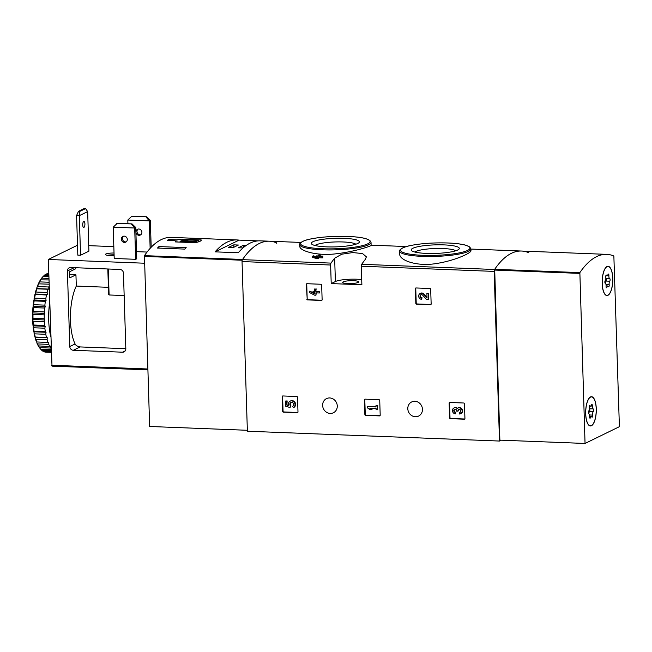 <?xml version="1.0" encoding="UTF-8"?>
<svg xmlns="http://www.w3.org/2000/svg" width="652" height="652" viewBox="0 0 652 652"><rect width="100%" height="100%" fill="white"/><g stroke="black" fill="none" stroke-linecap="round" stroke-linejoin="round"><path stroke-width="0.98" d="M399.725 254.166C399.383 260.295 416.987 266.855 436.278 263.53C454.949 260.71 471.453 252.903 470.98 250.678L470.923 248.934A35.664 6.357 178.2 0 1 435.479 256.399A35.664 6.357 178.2 0 1 399.635 251.175L399.725 254.166M322.846 256.138A145.583 52.714 -87.8 0 0 322.332 256.766L322.365 257.882A144.483 52.315 -87.8 0 1 322.887 257.255L322.846 256.138L319.35 256A145.583 52.714 -87.8 0 1 320.205 254.997L320.238 256.032M322.365 257.882L318.869 257.752A144.483 52.315 -87.8 0 0 318.021 258.828L312.658 257.507L312.618 256.391L316.627 257.654L316.66 258.771M299.79 246.366C299.431 250.808 317.092 256.269 336.302 253.767C355.038 251.664 371.64 245.902 371.127 245.372L371.029 242.373A35.664 6.357 178.2 0 1 335.584 249.846A35.664 6.357 178.2 0 1 299.741 244.614L299.79 246.366M276.758 243.457L276.562 242.862A144.483 52.315 92.2 0 0 269.423 241.207A144.483 52.315 92.2 0 0 242.446 259.651A1.826 0.66 92.2 0 0 242.047 261.574L247.377 431.216L499.497 441.045L501.258 440.19M334.655 258.2A144.483 52.315 92.2 0 0 331.02 263.106A1.826 0.66 92.2 0 0 330.629 265.022L331.216 283.579L361.876 284.769L361.298 266.22A1.826 0.66 -87.8 0 1 361.689 264.305A144.483 52.315 -87.8 0 1 365.324 259.398L366.383 256.855L362.528 253.555L352.83 252.577L341.811 254.19L334.655 258.2L335.389 281.534L331.216 283.579M528.813 252.748A144.483 52.315 92.2 0 0 521.535 251.036A144.483 52.315 92.2 0 0 494.558 269.488A1.826 0.66 92.2 0 0 494.167 271.403L499.497 441.045M306.799 299.154A0.733 0.668 64 0 0 307.5 299.896L321.469 300.442A0.733 0.668 64 0 0 322.129 299.749L321.664 285.005A0.733 0.668 64 0 0 320.955 284.256L306.994 283.71A0.733 0.668 64 0 0 306.334 284.402L307.19 298.958A0.733 0.668 -116 0 0 307.899 299.708L321.868 300.246A0.733 0.668 -116 0 0 321.949 300.246M415.821 303.408A0.733 0.668 64 0 0 416.522 304.15L430.491 304.696A0.733 0.668 64 0 0 431.151 304.003L430.687 289.252A0.733 0.668 64 0 0 429.986 288.51L416.017 287.964A0.733 0.668 64 0 0 415.357 288.657L415.821 303.408L416.22 303.213A0.733 0.668 -116 0 0 416.921 303.954L430.891 304.5A0.733 0.668 -116 0 0 430.972 304.5M364.867 414.599A0.733 0.668 64 0 0 365.576 415.348L379.537 415.894A0.733 0.668 64 0 0 380.197 415.202L379.733 400.45A0.733 0.668 64 0 0 379.032 399.7L365.063 399.154A0.733 0.668 64 0 0 364.403 399.847L364.867 414.599L365.267 414.403A0.733 0.668 -116 0 0 365.968 415.153L379.937 415.699A0.733 0.668 -116 0 0 380.018 415.691M449.603 417.908A0.733 0.668 64 0 0 450.304 418.649L464.273 419.195A0.733 0.668 64 0 0 464.933 418.502L464.468 403.751A0.733 0.668 64 0 0 463.768 403.009L449.798 402.463A0.733 0.668 64 0 0 449.138 403.156L449.603 417.908L450.002 417.712A0.733 0.668 -116 0 0 450.703 418.454L464.672 419A0.733 0.668 -116 0 0 464.754 419M282.658 411.396A0.733 0.668 64 0 0 283.359 412.137L297.328 412.683A0.733 0.668 64 0 0 297.988 411.991L297.524 397.239A0.733 0.668 64 0 0 296.823 396.498L282.854 395.951A0.733 0.668 64 0 0 282.194 396.644L282.658 411.396L283.058 411.2A0.733 0.668 -116 0 0 283.759 411.95L297.728 412.488A0.733 0.668 -116 0 0 297.809 412.488M322.626 405.405A7.865 7.196 64 0 1 326.497 398.625A7.865 7.196 64 0 1 336.416 402.537A7.865 7.196 64 0 1 333.4 412.757A7.865 7.196 64 0 1 322.626 405.405M407.802 408.731A7.865 7.196 64 0 1 411.673 401.95A7.865 7.196 64 0 1 421.591 405.854A7.865 7.196 64 0 1 418.576 416.082A7.865 7.196 64 0 1 407.802 408.731M320.205 254.997L318.844 254.948A145.583 52.714 92.2 0 0 317.997 255.951L316.538 255.894A145.583 52.714 92.2 0 0 316.016 256.521L317.475 256.578A145.583 52.714 92.2 0 0 317.141 256.994L313.139 255.755A145.583 52.714 92.2 0 0 312.618 256.391M318.021 258.828L317.989 257.703A145.583 52.714 -87.8 0 1 318.836 256.635L318.869 257.752M317.989 257.703L316.627 257.654M322.332 256.766L318.836 256.635M443.979 244.891A24.059 4.287 178.2 0 1 458.926 249.186A24.059 4.287 178.2 0 1 435.389 253.441A24.059 4.287 178.2 0 1 411.624 250.67A24.059 4.287 178.2 0 1 419.872 246.326A24.059 4.287 178.2 0 1 443.979 244.891M414.908 252.055A20.929 3.733 178.2 0 1 442.936 248.526A20.929 3.733 178.2 0 1 455.74 250.775M344.077 238.339A24.059 4.287 178.2 0 1 359.032 242.634A24.059 4.287 178.2 0 1 335.487 246.88A24.059 4.287 178.2 0 1 311.729 244.117A24.059 4.287 178.2 0 1 319.977 239.765A24.059 4.287 178.2 0 1 344.077 238.339M315.014 245.502A20.929 3.733 178.2 0 1 343.042 241.965A20.929 3.733 178.2 0 1 355.845 244.223M361.713 279.618A16.463 2.934 -1.8 0 0 335.389 281.534M347.809 283.563A8.044 1.434 -1.8 0 0 357.141 282.805A8.044 1.434 -1.8 0 0 358.763 281.884A8.044 1.434 -1.8 0 0 350.678 280.702A8.044 1.434 -1.8 0 0 342.683 282.389A8.044 1.434 -1.8 0 0 347.809 283.563M282.772 395.951A0.733 0.668 -116 0 0 282.593 396.449L283.058 411.2M285.397 401.061L287.149 400.923L285.397 401.061L285.56 406.188L290.075 407.533L290.89 405.601A2.086 1.907 -116 0 1 291.094 402.431M290.075 407.533L290.49 405.797A2.086 1.907 64 0 1 290.89 402.512A2.086 1.907 64 0 1 293.514 403.547A2.086 1.907 64 0 1 292.544 406.335L293.433 407.647A3.651 3.341 64 0 0 290.205 401.11A3.651 3.341 64 0 0 288.722 405.666L286.88 405.12L287.149 400.923M286.88 405.12L286.758 401.119M288.591 405.316L287.279 404.925M293.433 407.647L293.832 407.451A3.651 3.341 -116 0 0 295.193 402.708A3.651 3.341 -116 0 0 290.401 401.021M449.717 402.463A0.733 0.668 -116 0 0 449.538 402.96L450.002 417.712M460.801 413.621A3.13 2.861 -116 0 0 462.203 409.464A3.13 2.861 -116 0 0 458.063 408.013M454.811 409.195A1.671 1.524 -116 0 0 455.797 412.211L455.446 413.841A3.13 2.861 64 0 1 453.979 407.956A3.13 2.861 64 0 1 457.215 408.543A3.13 2.861 64 0 1 461.803 409.66A3.13 2.861 64 0 1 459.326 413.987L459.684 412.357A1.671 1.524 -116 0 0 460.157 412.3M455.446 413.841L455.398 412.406A1.671 1.524 64 0 1 454.607 409.269A1.459 1.337 64 0 1 456.604 410.638L456.62 411.119L457.981 411.176L457.965 410.687A1.459 1.337 64 0 1 459.962 409.521A1.671 1.524 64 0 1 459.285 412.553M458.894 409.35A1.459 1.337 -116 0 0 458.364 410.491L457.981 411.176M457.549 408.282A3.13 2.861 -116 0 0 454.175 407.867M364.981 399.163A0.733 0.668 -116 0 0 364.802 399.66L365.267 414.403M367.679 406.628L367.728 408.062L369.708 409.472L371.648 409.546L369.668 408.136L376.074 408.388L376.114 409.725L377.475 409.774L377.345 405.674L375.992 405.617L376.033 406.954L367.679 406.628L376.025 406.742M375.992 405.617L377.345 405.674M377.475 409.774L377.744 405.479M371.648 409.546L372.047 409.35L370.377 408.168M415.935 287.964A0.733 0.668 -116 0 0 415.756 288.461L416.22 303.213M427.036 297.385L424.004 294.028A3.13 2.861 -116 0 0 420.393 293.367M421.045 294.68A1.671 1.524 -116 0 0 422.015 297.711L421.665 299.341L421.616 297.907A1.671 1.524 64 0 1 420.833 294.761A1.671 1.524 64 0 1 422.659 295.177L426.587 299.529L428.462 299.602L428.266 293.449L426.905 293.4L427.052 298.045L423.613 294.223L424.004 294.028M426.905 293.4L428.266 293.449M428.462 299.602L428.666 293.261M421.665 299.341A3.13 2.861 64 0 1 420.198 293.457A3.13 2.861 64 0 1 423.613 294.223M306.913 283.71A0.733 0.668 -116 0 0 306.733 284.207L307.19 298.958M309.61 291.183L309.651 292.618L314.582 295.16L315.943 295.217L315.87 292.862L319.366 292.993L319.317 291.558L315.821 291.42L315.747 289.064L314.386 289.015L314.46 291.371L313.009 291.314L313.05 292.748L314.508 292.805L314.533 293.726L309.61 291.183L313.041 292.561M314.525 293.318L313.441 292.764M313.009 291.314L314.46 291.159M314.386 289.015L315.747 289.064M315.821 291.42L316.147 288.869M319.317 291.558L316.22 291.232M319.366 292.993L319.716 291.362M315.943 295.217L316.269 292.87M176.912 239.83L168.876 239.512A144.483 52.315 92.2 0 0 167.156 240.36L175.184 240.669L175.355 241.916L195.478 242.699C199.854 241.615 201.761 240.686 201.183 239.92L181.06 239.129L176.912 239.83L176.977 241.982M175.225 241.794L175.184 240.669L175.355 241.916M258.192 240.873L239.072 240.132A144.483 52.315 92.2 0 0 237.051 239.944L205.364 238.705A144.483 52.315 92.2 0 0 204.492 238.697L177.238 237.63A144.483 52.315 -87.8 0 1 178.11 237.646L171.297 237.377A144.483 52.315 92.2 0 0 144.451 255.641L149.634 426.481L247.352 430.287M300.955 242.438L269.423 241.207A144.483 52.315 92.2 0 0 242.568 259.463L144.451 255.641M178.11 237.646A144.483 52.315 -87.8 0 1 178.721 237.678L204.761 238.697M184.752 249.105L157.499 248.045A144.483 52.315 -87.8 0 1 158.933 246.57L186.187 247.638A144.483 52.315 92.2 0 0 184.752 249.105M237.051 239.944A144.483 52.315 92.2 0 0 215.078 251.851L239.072 240.132M215.078 251.851L238.241 252.756A144.483 52.315 -87.8 0 1 260.221 240.849L269.423 241.207M168.876 239.512L168.909 240.425M181.06 239.129L181.117 241.077M198.469 241.868L198.42 240.352L189.031 239.985A8.044 1.434 -1.8 0 0 180.457 241.582L179.439 242.079M192.307 242.577A8.044 1.434 -1.8 0 0 196.505 241.289L198.42 240.352M196.537 242.438L196.505 241.289M195.339 241.313L183.073 240.841L181.615 241.55L193.88 242.031L195.339 241.313M183.098 241.607L183.073 240.841M158.982 248.102L158.933 246.57M246.342 245.348L243.53 245.233L238.225 247.825L243.098 247.874M238.412 245.038L233.815 244.859L228.51 247.45L233.114 247.63L238.412 245.038M233.889 247.247L233.815 244.859M243.595 247.442L243.53 245.233M131.492 224.158L134.687 228.013L113.22 227.173L117.254 223.318L132.022 223.897L116.724 223.579M135.746 227.499L134.687 228.013L135.673 259.309L136.733 258.795L135.746 227.499L132.022 223.897M113.22 227.173L114.206 258.477L135.673 259.309M146.081 217.026L149.275 220.889L127.808 220.05L131.843 216.195L146.61 216.766L131.313 216.456M151.182 247.255L150.335 220.368L146.61 216.766M150.335 220.368L149.275 220.889L150.139 248.371M127.808 220.05L127.922 223.734M119.935 269.455A3.659 3.35 64 0 1 123.456 273.18L125.828 348.73A3.659 3.35 64 0 1 122.535 352.194L73.301 350.279A3.659 3.35 64 0 1 69.78 346.546L67.409 270.996A3.659 3.35 64 0 1 70.701 267.532L119.935 269.455M125.828 348.706L80.155 346.929C77.531 346.497 75.836 345.503 75.086 343.954L69.78 346.546M77.506 245.217L48.329 259.472L52.005 366.139L147.857 369.863M75.722 267.727L75.754 268.746L69.715 271.697L69.625 277.222L69.911 277.809L75.942 274.859L76.3 286.065A36.21 13.113 92.2 0 0 75.086 343.954M48.329 259.472L144.508 263.221M88.729 245.657L113.831 246.635M114.108 255.413A6.952 1.239 178.2 0 1 105.371 254.492A6.952 1.239 178.2 0 1 105.844 254.019A6.952 1.239 178.2 0 1 114.035 253.017M76.577 215.559L79.299 215.665L87.661 211.582L88.9 251.159L80.546 255.242L77.816 255.136L76.577 215.559L78.493 211.329L79.854 211.378L79.299 215.665L80.546 255.242M147.05 252.063L136.504 251.648M69.544 274.614L75.942 274.859M124.157 295.56L109.104 294.973L107.882 268.983M108.289 268.999L109.104 294.973L108.672 294.117M108.403 287.32L76.3 286.065M121.337 239.17A3.203 2.926 64 0 1 122.918 236.415A3.203 2.926 64 0 1 127.303 239.406A3.203 2.926 64 0 1 125.722 242.161A3.203 2.926 64 0 1 121.337 239.17M123.472 236.211A3.203 2.926 -116 0 0 126.227 241.843M135.926 232.047A3.203 2.926 64 0 1 137.507 229.284A3.203 2.926 64 0 1 141.891 232.275A3.203 2.926 64 0 1 140.319 235.038A3.203 2.926 64 0 1 135.926 232.047M138.061 229.08A3.203 2.926 -116 0 0 140.816 234.72M87.661 211.582L85.559 208.599L79.854 211.378M82.722 224.948A3.015 1.092 -87.8 0 1 83.937 221.403A3.015 1.092 -87.8 0 1 84.915 223.88A3.015 1.092 -87.8 0 1 83.7 227.434A3.015 1.092 -87.8 0 1 82.722 224.948M85.559 208.599L84.198 208.542L78.493 211.329M107.58 255.323A6.952 1.239 178.2 0 1 114.092 254.818M108.762 255.445A5.485 0.978 178.2 0 1 114.1 255.095M33.089 321.232A39.324 14.238 92.2 0 0 33.333 325.006L44.581 325.446A39.324 14.238 92.2 0 1 44.336 321.664L44.825 319.961L44.246 318.771L32.999 318.331L32.6 318.877L33.089 321.232L44.336 321.664M33.333 325.006L33.611 327.769L44.858 328.209A39.324 14.238 92.2 0 0 45.338 331.746L33.757 331.534L34.548 333.848L45.787 334.289A39.324 14.238 92.2 0 0 46.496 337.483L35.257 337.051L35.249 338.266L35.868 339.293L47.115 339.733A39.324 14.238 92.2 0 0 48.028 342.487L36.471 341.933A38.59 13.969 92.2 0 1 35.249 338.266M33.611 327.769A39.324 14.238 92.2 0 0 34.1 331.306M34.548 333.848A39.324 14.238 92.2 0 0 35.257 337.051M35.868 339.293A39.324 14.238 92.2 0 0 36.781 342.055M37.539 343.938L48.786 344.37A39.324 14.238 92.2 0 0 49.87 346.603L38.305 345.878A38.59 13.969 92.2 0 1 36.854 342.903L37.539 343.938A39.324 14.238 92.2 0 0 38.631 346.171M38.729 346.171L39.503 347.63L50.75 348.07A39.324 14.238 92.2 0 0 51.133 348.624M39.503 347.63A39.324 14.238 92.2 0 0 40.359 348.812A39.324 14.238 92.2 0 0 40.734 349.268L51.166 349.676M40.897 349.276L41.704 350.271L51.198 350.637M41.704 350.271A39.324 14.238 92.2 0 0 43.048 351.265L51.223 351.583M51.247 352.316L45.485 352.096A39.324 14.238 92.2 0 1 44.083 351.762L51.239 352.047M48.786 273.995L46.61 273.913A39.324 14.238 92.2 0 1 48.036 273.555L48.77 273.587M48.835 275.641L44.14 275.462A39.324 14.238 92.2 0 1 45.542 274.435L48.802 274.565M48.924 278.42L41.769 278.143A39.324 14.238 92.2 0 1 43.105 276.481L48.867 276.701M40.791 279.627A39.324 14.238 92.2 0 0 39.56 281.884L38.81 282.854A38.59 13.969 92.2 0 1 40.457 279.855L48.973 279.944M39.56 281.884L49.047 282.251M38.68 283.783A39.324 14.238 92.2 0 0 37.588 286.562L36.903 287.532A38.59 13.969 92.2 0 1 38.362 283.84L49.104 284.19M37.588 286.562L48.827 286.994A39.324 14.238 92.2 0 1 49.169 286.089M36.903 287.532L36.83 288.82L48.069 289.26A39.324 14.238 92.2 0 0 47.148 292.471L35.909 292.031L34.972 294.296L46.536 295.03A39.324 14.238 92.2 0 0 45.819 298.575L34.572 298.143L33.782 300.458L34.124 300.906L45.363 301.346A39.324 14.238 92.2 0 0 44.874 305.128L33.627 304.696L32.983 306.986L33.35 307.589L44.597 308.029A39.324 14.238 92.2 0 0 44.344 311.933L33.097 311.493L32.657 312.178L33.008 314.435L44.246 314.875A39.324 14.238 92.2 0 0 44.246 318.771M36.83 288.82A39.324 14.238 92.2 0 0 35.909 292.031M35.289 294.59A39.324 14.238 92.2 0 0 34.572 298.143M34.124 300.906A39.324 14.238 92.2 0 0 33.627 304.696M33.35 307.589A39.324 14.238 92.2 0 0 33.097 311.493M33.008 314.435A39.324 14.238 92.2 0 0 32.999 318.331M32.649 320.377A38.59 13.969 92.2 0 0 32.975 325.397M33.113 326.823A38.59 13.969 92.2 0 0 33.757 331.534M33.994 332.854A38.59 13.969 92.2 0 0 34.939 337.108M38.761 346.636A38.59 13.969 92.2 0 0 39.805 348.111L40.359 348.812M44.14 275.462L43.252 276.481M42.739 276.872A38.59 13.969 92.2 0 0 42.576 277.051A38.59 13.969 92.2 0 0 40.962 279.089L40.889 279.627M41.769 278.143L40.962 279.089M36.512 288.706A38.59 13.969 92.2 0 0 35.289 292.976M34.972 294.296A38.59 13.969 92.2 0 0 34.018 299.023M33.782 300.458A38.59 13.969 92.2 0 0 33.13 305.486M32.983 306.986A38.59 13.969 92.2 0 0 32.657 312.178M32.608 313.693A38.59 13.969 92.2 0 0 32.6 318.877M38.81 282.854L38.753 283.783M36.862 342.055L36.854 342.903M49.674 302.349A38.403 13.904 92.2 0 0 48.696 320.222A38.403 13.904 92.2 0 0 50.75 336.619M48.069 289.26L48.827 289.072L48.827 286.994M46.536 295.03L47.278 294.484L47.148 292.471M45.363 301.346L46.08 300.458L45.819 298.575M44.597 308.029L45.249 306.831L44.874 305.128M44.246 314.875L44.833 313.4L44.344 311.933M44.858 328.209L45.232 326.318L44.581 325.446M45.787 334.289L46.047 332.275L45.338 331.746M47.115 339.733L47.246 337.663L46.496 337.483M48.786 344.37L48.786 342.3L48.028 342.487M50.75 348.07L50.62 346.057L49.87 346.603M32.902 319.496L44.825 319.961M32.902 312.936L44.833 313.4M33.325 306.367L45.249 306.831M34.148 299.993L46.08 300.458M35.355 294.011L47.278 294.484M36.903 288.608L48.827 289.072M35.322 337.198L47.246 337.663M34.124 331.811L46.047 332.275M33.309 325.853L45.232 326.318M613.858 256.016L619.4 426.677L585.048 443.458L579.864 272.618A144.483 52.315 -87.8 0 1 606.71 254.362A144.483 52.315 -87.8 0 1 613.858 256.016M470.931 249.064L521.535 251.036A144.483 52.315 -87.8 0 0 494.689 269.3L499.872 440.133L585.048 443.458M602.171 283.506A14.629 5.297 -87.8 0 1 608.047 266.293A14.629 5.297 -87.8 0 1 612.774 281.118A14.629 5.297 -87.8 0 1 606.906 295.527A14.629 5.297 -87.8 0 1 602.171 283.506M585.667 413.93A14.629 5.297 -87.8 0 1 591.543 396.718A14.629 5.297 -87.8 0 1 596.27 411.542A14.629 5.297 -87.8 0 1 590.402 425.96A14.629 5.297 -87.8 0 1 585.667 413.93M591.421 425.552A14.45 5.232 -87.8 0 1 590.41 425.78A14.45 5.232 -87.8 0 1 585.749 411.135A14.45 5.232 -87.8 0 1 591.535 396.905A14.45 5.232 -87.8 0 1 596.23 410.157A14.45 5.232 -87.8 0 1 591.421 425.552M593.238 411.64A2.526 0.913 92.2 0 0 592.668 415.096A1.443 0.522 92.2 0 1 592.122 417.19A1.443 0.522 92.2 0 1 591.829 416.913A2.526 0.913 -87.8 0 0 591.315 416.416A2.526 0.913 -87.8 0 0 590.492 417.565A1.443 0.522 92.2 0 1 590.027 418.217A1.443 0.522 92.2 0 1 589.571 416.612A2.526 0.913 92.2 0 0 588.805 413.808A1.443 0.522 92.2 0 1 588.357 412.618A1.443 0.522 92.2 0 1 588.715 411.037A2.526 0.913 92.2 0 0 589.286 407.582A1.443 0.522 92.2 0 1 589.832 405.487A1.443 0.522 92.2 0 1 590.125 405.764A2.526 0.913 92.2 0 0 590.639 406.261A2.526 0.913 92.2 0 0 591.454 405.12A1.443 0.522 92.2 0 1 591.926 404.46A1.443 0.522 92.2 0 1 592.383 406.066A2.526 0.913 92.2 0 0 593.149 408.877A1.443 0.522 92.2 0 1 593.597 410.059A1.443 0.522 92.2 0 1 593.238 411.64L589.489 411.493A2.526 0.913 92.2 0 0 588.862 413.816M589.343 408.714A2.526 0.913 92.2 0 0 589.4 408.731L593.149 408.877M589.489 411.493A1.443 0.522 92.2 0 0 589.848 409.912A1.443 0.522 92.2 0 0 589.4 408.731M607.925 295.12A14.45 5.232 -87.8 0 1 606.914 295.348A14.45 5.232 -87.8 0 1 602.252 280.702A14.45 5.232 -87.8 0 1 608.047 266.472A14.45 5.232 -87.8 0 1 612.741 279.724A14.45 5.232 -87.8 0 1 607.925 295.12M609.742 281.208A2.526 0.913 92.2 0 0 609.172 284.671A1.443 0.522 92.2 0 1 608.626 286.766A1.443 0.522 92.2 0 1 608.332 286.481A2.526 0.913 -87.8 0 0 607.819 285.992A2.526 0.913 -87.8 0 0 606.996 287.133A1.443 0.522 92.2 0 1 606.531 287.785A1.443 0.522 92.2 0 1 606.075 286.179A2.526 0.913 92.2 0 0 605.309 283.375A1.443 0.522 92.2 0 1 604.86 282.194A1.443 0.522 92.2 0 1 605.219 280.613A2.526 0.913 92.2 0 0 605.789 277.149A1.443 0.522 92.2 0 1 606.336 275.054A1.443 0.522 92.2 0 1 606.629 275.34A2.526 0.913 92.2 0 0 607.142 275.829A2.526 0.913 92.2 0 0 607.957 274.688A1.443 0.522 92.2 0 1 608.43 274.036A1.443 0.522 92.2 0 1 608.886 275.641A2.526 0.913 92.2 0 0 609.653 278.445A1.443 0.522 92.2 0 1 610.101 279.627A1.443 0.522 92.2 0 1 609.742 281.208L605.993 281.061A2.526 0.913 92.2 0 0 605.366 283.392M605.847 278.282A2.526 0.913 92.2 0 0 605.904 278.298L609.653 278.445M605.993 281.061A1.443 0.522 92.2 0 0 606.352 279.488A1.443 0.522 92.2 0 0 605.904 278.298M331.02 263.106L242.446 259.651M494.558 269.488L361.689 264.305M330.629 265.022L242.047 261.574M494.167 271.403L361.298 266.22M447.851 243A34.752 6.194 178.2 0 1 456.979 253.326A34.752 6.194 178.2 0 1 400.923 251.134A34.752 6.194 178.2 0 1 447.851 243M347.956 236.44A34.752 6.194 178.2 0 1 357.084 246.766A34.752 6.194 178.2 0 1 301.028 244.582A34.752 6.194 178.2 0 1 347.956 236.44M242.194 260.229L144.288 256.407M125.184 350.898L122.535 352.194M80.155 346.929L73.301 350.279M74.222 267.67L67.409 270.996M51.655 365.242L147.825 368.991M494.534 270.067L579.701 273.392M494.689 269.3L579.864 272.618M589.489 414.974L592.668 415.096M589.612 417.533L590.492 417.565M589.514 405.748L590.125 405.764M591.054 406.017L592.383 406.066M605.993 284.541L609.172 284.671M606.115 287.1L606.996 287.133M606.018 275.315L606.629 275.34M607.558 275.584L608.886 275.641M404.998 246.489L371.118 245.168M470.923 248.934L469.709 246.921L465.772 245.209C461.559 244.035 455.601 243.294 447.916 242.984C433.556 242.552 420.882 243.44 409.904 245.657C399.986 247.654 399.04 251.004 399.635 251.175M371.029 242.373L369.814 240.368L365.878 238.648C361.656 237.483 355.707 236.741 348.021 236.431C333.653 236 320.988 236.888 310.01 239.105C300.091 241.101 299.146 244.451 299.741 244.614M52.005 366.139L147.857 369.88M108.623 294.419L107.825 268.983M42.576 277.051L42.999 276.595M521.535 251.036L606.71 254.362M591.535 396.905L590.704 396.872M590.41 425.78L589.579 425.748M589.579 416.351L591.315 416.416M589.343 406.212L590.639 406.261M608.047 266.472L607.208 266.44M606.914 295.348L606.083 295.315M606.083 285.918L607.819 285.992M605.847 275.78L607.142 275.829"/></g></svg>
